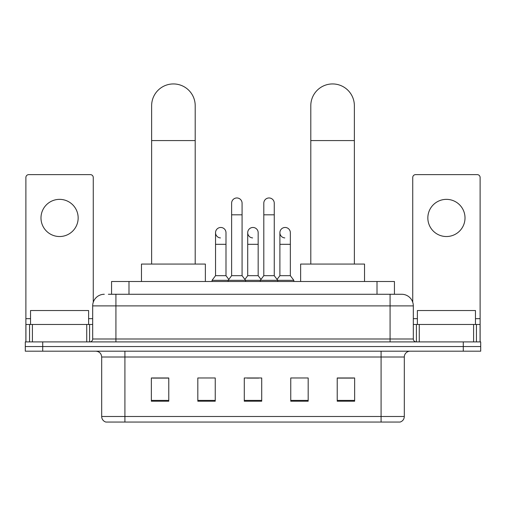 <?xml version="1.0" encoding="UTF-8"?>
<svg xmlns="http://www.w3.org/2000/svg" width="506" height="506" viewBox="0 0 506 506"><rect width="100%" height="100%" fill="white"/><g stroke="black" fill="none" stroke-linecap="round" stroke-linejoin="round"><path stroke-width="0.76" d="M111.567 294.271L111.567 281.494L394.433 281.494L394.433 294.271M108.632 294.271L397.634 294.271M108.366 294.271L115.918 294.271L115.918 305.89L92.68 305.89L92.68 338.995A2.903 2.903 0 0 1 89.777 341.904M104.299 294.271A11.619 11.619 0 0 0 92.68 305.89M401.701 294.271A11.619 11.619 0 0 1 413.32 305.89L390.082 305.89L390.082 294.271L401.524 294.271M413.32 305.89L413.32 338.995C413.491 340.759 414.458 341.727 416.223 341.904M42.725 341.904L25.3 341.904L25.3 346.547L42.725 346.547L25.3 346.547L25.3 351.196L42.725 351.196L42.725 346.547L463.275 346.547L42.725 346.547L42.725 341.904L463.275 341.904L463.275 346.547L480.7 346.547L463.275 346.547L463.275 351.196L42.725 351.196M463.275 351.196L480.7 351.196L480.7 341.904L463.275 341.904M404.313 416.482C404.155 419.272 402.763 421.125 400.132 422.061L381.081 422.061L381.081 416.482L404.313 416.482L404.313 357.002A5.806 5.806 0 0 1 410.126 351.196M381.081 422.061L105.868 422.061A5.806 5.806 0 0 1 101.687 416.482L101.687 357.002C101.339 353.479 99.404 351.537 95.874 351.196M354.649 401.207L354.649 377.976L337.224 377.976L337.224 401.207L354.649 401.207M308.179 401.207L308.179 377.976L290.754 377.976L290.754 401.207L308.179 401.207M168.776 401.207L168.776 377.976L151.351 377.976L151.351 401.207L168.776 401.207M215.246 401.207L215.246 377.976L197.821 377.976L197.821 401.207L215.246 401.207M261.716 401.207L261.716 377.976L244.284 377.976L244.284 401.207L261.716 401.207M101.687 416.482L124.919 416.482L124.919 422.061L117.063 422.061M370.632 422.061L135.368 422.061M337.224 378.09L353.492 378.09M152.508 378.09L168.776 378.09M247.13 378.09L258.749 378.09M88.613 324.479L88.613 310.532L30.531 310.532L30.531 324.479M59.569 199.358A18.589 18.589 0 0 0 40.986 217.947A18.589 18.589 0 0 0 59.569 236.53A18.589 18.589 0 0 0 78.158 217.947A18.589 18.589 0 0 0 59.569 199.358M86.728 341.904L86.728 324.479L32.416 324.479L32.416 341.904M93.262 302.259L93.262 177.517A2.903 2.903 0 0 0 90.359 174.614L28.785 174.614A2.903 2.903 0 0 0 25.882 177.517L25.882 324.479L32.416 324.479M86.728 324.479L92.68 324.479M25.882 341.904L25.882 324.479M151.636 264.062L151.636 105.722A21.783 21.783 0 0 1 173.419 83.939A21.783 21.783 0 0 1 195.202 105.722A21.783 21.783 0 0 0 173.419 83.939M195.202 264.062L195.202 105.722M205.366 281.494L205.366 264.062L141.471 264.062L141.471 281.494M310.798 264.062L310.798 105.722A21.783 21.783 0 0 1 332.581 83.939A21.783 21.783 0 0 1 354.364 105.722A21.783 21.783 0 0 0 332.581 83.939M354.364 264.062L354.364 105.722M364.529 281.494L364.529 264.062L300.634 264.062L300.634 281.494M231.621 214.81L242.077 214.81L242.077 275.681L231.621 275.681L231.621 203.191A5.231 5.231 0 0 1 237.181 197.972A5.231 5.231 0 0 1 242.077 203.191A5.231 5.231 0 0 0 237.181 197.972M231.621 275.681L228.136 280.33L228.136 281.494M242.077 275.681L245.562 280.33L212.052 280.33L212.052 281.494M263.803 275.681L263.803 214.81L274.258 214.81L274.258 275.681L263.803 275.681L260.318 280.33L245.562 280.33L245.562 281.494M263.803 214.81L263.803 203.191A5.231 5.231 0 0 1 269.363 197.972A5.231 5.231 0 0 1 274.258 203.191A5.231 5.231 0 0 0 269.363 197.972M274.258 275.681L277.743 280.33L260.318 280.33L260.318 281.494M290.349 275.681L290.349 244.316L279.894 244.316L279.894 275.681L290.349 275.681L293.834 280.33L277.743 280.33L277.743 281.494M220.433 237.915A5.231 5.231 0 0 1 215.537 232.697A5.231 5.231 0 0 1 221.09 227.479A5.231 5.231 0 0 1 225.992 232.697L225.992 244.316L215.537 244.316L215.537 232.697M225.992 244.316L225.992 275.681L215.537 275.681L215.537 244.316M215.537 275.681L212.052 280.33M225.992 275.681L228.807 279.438M252.614 237.915A5.231 5.231 0 0 1 247.712 232.697A5.231 5.231 0 0 1 253.272 227.479A5.231 5.231 0 0 1 258.168 232.697L258.168 244.316L247.712 244.316L247.712 232.697M258.168 244.316L258.168 275.681L247.712 275.681L247.712 244.316M247.712 275.681L244.898 279.438M258.168 275.681L260.988 279.438M284.796 237.915A5.231 5.231 0 0 1 279.894 232.697A5.231 5.231 0 0 1 285.447 227.479A5.231 5.231 0 0 1 290.349 232.697L290.349 244.316M279.894 275.681L277.079 279.438M293.834 280.33L293.834 281.494M446.431 199.358A18.589 18.589 0 0 0 427.842 217.947A18.589 18.589 0 0 0 446.431 236.53A18.589 18.589 0 0 0 465.014 217.947A18.589 18.589 0 0 0 446.431 199.358M473.584 341.904L473.584 324.479L419.272 324.479L419.272 341.904M480.118 341.904L480.118 324.479L480.118 341.904M473.584 324.479L480.118 324.479L480.118 177.517A2.903 2.903 0 0 0 477.215 174.614L415.641 174.614A2.903 2.903 0 0 0 412.738 177.517L412.738 302.259M413.32 324.479L419.272 324.479M475.469 324.479L475.469 310.532L417.387 310.532L417.387 324.479M128.992 294.271L128.992 281.494M377.008 294.271L377.008 281.494M115.918 341.904L115.918 338.995L413.32 338.995M92.68 338.995L115.918 338.995L115.918 305.89L390.082 305.89L390.082 341.904M381.081 351.196L381.081 357.002L101.687 357.002M404.313 357.002L381.081 357.002L381.081 416.482L124.919 416.482L124.919 351.196M261.716 400.398L244.284 400.398M215.246 400.398L197.821 400.398M168.776 400.398L151.351 400.398M308.179 400.398L290.754 400.398M354.649 400.398L337.224 400.398M92.68 318.666L88.613 318.666M30.531 318.666L25.882 318.666M89.587 324.479L89.587 341.904M25.926 324.479L25.926 341.904M29.557 341.904L29.557 324.479M151.636 140.573L195.202 140.573M310.798 140.573L354.364 140.573M480.118 318.666L475.469 318.666M417.387 318.666L413.32 318.666M480.074 341.904L480.074 324.479M476.443 324.479L476.443 341.904M416.413 341.904L416.413 324.479M242.077 214.81L242.077 203.191M274.258 214.81L274.258 203.191M279.894 244.316L279.894 232.697"/></g></svg>
